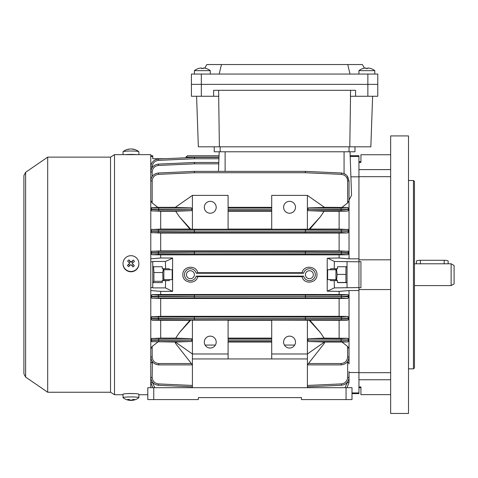 <?xml version="1.0" encoding="UTF-8"?>
<svg xmlns="http://www.w3.org/2000/svg" width="478" height="478" viewBox="0 0 478 478"><rect width="100%" height="100%" fill="white"/><g stroke="black" fill="none" stroke-linecap="round" stroke-linejoin="round"><path stroke-width="0.72" d="M358.942 74.054L358.942 70.642L374.8 70.642A12.888 12.888 0 0 0 370.868 68.545L370.868 68.545M358.942 70.642A12.888 12.888 0 0 1 362.874 68.545L362.874 68.545M367.743 68.575A12.607 10.916 0 0 0 365.999 68.575A12.607 10.916 0 0 1 367.743 68.575L367.743 67.972A12.858 12.858 0 0 1 370.85 68.575M362.892 68.575A12.858 12.858 0 0 1 365.999 67.972L365.999 68.575M150.779 258.825L160.692 258.001L172.588 258.001L172.588 279.242L172.188 279.642L172.188 269.729L163.864 269.729M132.185 399.877L132.185 400.301A12.858 8.676 -94.7 0 0 133.195 400.217A12.888 12.888 0 0 0 138.829 397.726A7.929 0.711 180 0 0 138.883 397.642L138.883 394.236A7.929 0.711 180 0 0 136.786 393.752A7.929 0.711 180 0 0 128.068 393.573A7.929 0.711 180 0 0 123.025 394.236L123.025 397.642A7.929 0.711 180 0 0 123.079 397.726A12.888 12.888 0 0 0 128.433 400.164A12.858 9.417 95.6 0 0 129.723 400.295A12.858 9.417 -84.4 0 0 130.906 400.409A12.858 8.676 85.3 0 0 132.185 400.265M138.883 397.642A7.929 0.711 180 0 0 136.786 397.158A7.929 0.711 180 0 0 125.583 397.116A7.929 0.711 180 0 0 123.025 397.642M132.185 400.301A12.858 9.417 -84.4 0 0 134.473 399.512A12.607 6.8 -130.8 0 1 133.29 399.399A12.858 9.417 95.6 0 1 131.008 400.188A12.858 8.676 -94.7 0 1 128.899 399.381A12.607 7.433 133.4 0 1 128.247 399.459A12.607 7.433 133.4 0 1 127.614 399.489A12.858 8.676 85.3 0 0 129.723 400.295L129.723 399.793M336.59 280.634L337.08 274.414L336.53 268.738M345.953 266.754L345.911 282.474L337.528 282.474M345.911 274.414L337.08 274.414M345.911 282.474L346.61 282.6M335.944 268.738L335.944 280.634M346.054 387.688L351.999 387.688L351.999 399.584L346.054 399.584L346.054 387.688L153.755 387.688L153.755 399.584L147.804 399.584L147.804 387.688L153.755 387.688M198.358 397.6L301.451 397.6L198.358 397.6L198.358 399.584L153.755 399.584M301.451 397.6L301.451 399.584L346.054 399.584M307.396 387.688L307.396 358.942L192.413 358.942L192.413 387.688M123.025 154.645L123.025 151.729A7.929 0.711 0 0 1 123.079 151.646A7.929 0.711 0 0 1 125.122 151.245A7.929 0.711 0 0 1 136.326 151.203A7.929 0.711 0 0 1 138.829 151.646A7.929 0.711 0 0 1 138.883 151.729L138.883 154.645M129.705 149.076A12.858 9.417 84.4 0 0 128.433 149.208A12.858 9.417 84.4 0 0 127.435 149.483A12.607 7.935 55.1 0 1 128.618 149.369A12.858 9.417 -95.6 0 1 130.906 148.957A12.858 8.676 94.7 0 1 133.009 149.351A12.607 8.568 -53.1 0 1 133.661 149.381A12.607 8.568 -53.1 0 1 134.294 149.459A12.858 8.676 -85.3 0 0 133.195 149.154A12.858 8.676 -85.3 0 0 132.185 149.064L132.185 149.106M125.158 154.645A7.929 0.711 0 0 1 136.75 154.645M416.434 263.778L416.434 261.113A3.967 0.831 0 0 1 420.395 260.283L444.187 260.283A3.967 0.831 0 0 1 448.155 261.113L448.155 263.778M454.1 265.499L454.1 283.872L451.124 285.587L451.124 263.778L454.1 265.499M414.45 263.778L451.124 263.778M163.864 280.634L163.864 268.738M153.223 282.618L153.898 281.309L153.898 272.52L162.729 272.52L162.968 280.443M153.898 281.309L162.275 281.309M163.416 268.738L162.729 272.52M153.898 272.52L153.593 266.754M347.046 175.683L349.03 180.929L349.03 200.617L347.637 202.953L347.637 180.905C347.267 177.093 345.188 174.918 341.394 174.368L305.382 172.731L194.427 172.731L158.409 174.368C154.621 174.918 152.542 177.093 152.165 180.905L152.165 202.953L157.806 207.333L152.165 207.691L191.349 207.84L175.312 207.362L192.413 195.383L192.413 209.233L191.349 207.84M123.025 263.575L123.025 263.886A7.929 7.899 0 0 0 133.84 271.241A7.929 7.899 0 0 0 138.883 263.886L138.883 263.575A7.929 7.899 0 0 0 125.583 257.767A7.929 7.899 0 0 0 125.122 268.929A7.929 7.899 0 0 0 138.883 263.575M133.009 266.891A12.607 5.557 -40.8 0 0 133.661 266.312A12.607 5.557 -40.8 0 0 134.294 265.714A12.858 0.783 -132.5 0 0 132.185 263.384A12.858 0.848 -42.8 0 1 134.473 261.341A12.607 6.943 -130.3 0 0 133.29 260.068A12.858 0.848 137.2 0 0 131.008 262.105A12.858 0.783 -132.5 0 0 128.899 259.889A12.607 7.003 135.1 0 0 128.247 260.462A12.607 7.003 135.1 0 0 127.614 261.066A12.858 0.783 47.5 0 1 129.723 263.282A12.858 0.848 137.2 0 0 127.435 265.433A12.607 5.611 45.3 0 0 128.618 266.712A12.858 0.848 -42.8 0 1 130.906 264.561A12.858 0.783 47.5 0 1 133.009 266.891M129.777 265.613L128.755 264.507L129.723 263.282M128.994 262.506L130.112 261.478L128.899 259.889M130.112 261.478L131.008 262.105M131.008 262.44L133.29 260.068M131.97 261.556L132.992 262.661M134.294 265.714L132.185 263.384M133.075 264.681L131.952 265.714M128.755 264.507L127.435 265.433M25.621 172.295L23.9 175.557L23.9 373.808L25.621 377.076L25.621 172.295L47.692 157.125L110.538 157.125L114.499 154.645L114.499 394.726L123.025 394.726M114.499 154.645L150.779 154.645L150.779 387.688M110.538 157.125L110.538 392.247L114.499 394.726M47.692 157.125L47.692 392.247L110.538 392.247M134.204 393.585L127.704 393.585M194.397 70.642A12.888 12.888 0 0 1 198.328 68.545L198.328 68.545A12.888 12.888 0 0 0 194.397 70.642L194.397 74.054L194.397 70.642L210.254 70.642A12.888 12.888 0 0 0 206.317 68.545L206.317 68.545M203.198 68.575A12.607 10.916 0 0 0 201.453 68.575A12.607 10.916 0 0 1 203.198 68.575L203.198 67.972A12.858 12.858 0 0 1 206.305 68.575M198.346 68.575A12.858 12.858 0 0 1 201.453 67.972L201.453 68.575M196.583 96.263L198.352 146.812L370.844 146.812L372.613 96.263M218.577 90.312L218.787 96.263L213.624 96.263L213.624 90.312L355.572 90.312L355.572 96.263L350.404 96.263L350.613 90.312M219.396 146.812L218.667 96.263M349.794 146.812L350.529 96.263M191.421 74.054L191.421 84.367L377.775 84.367L377.775 74.054L191.421 74.054L191.421 96.263L191.421 84.367L377.775 84.367L377.775 96.263L355.572 96.263M213.624 96.263L191.421 96.263M354.975 146.812L354.975 151.771L214.222 151.771L214.222 146.812L214.222 151.771M204.733 68.169L206.825 64.542L362.366 64.542L364.463 68.169M221.451 64.542L219.175 74.054M347.745 64.542L350.021 74.054M283.603 342.087A5.945 5.945 0 0 0 289.554 348.038A5.945 5.945 0 0 0 295.5 342.087A5.945 5.945 0 0 0 289.554 336.142A5.945 5.945 0 0 0 283.603 342.087M204.309 342.087A5.945 5.945 0 0 0 210.254 348.038A5.945 5.945 0 0 0 216.199 342.087A5.945 5.945 0 0 0 210.254 336.142A5.945 5.945 0 0 0 204.309 342.087M283.603 207.279A5.945 5.945 0 0 0 289.554 213.23A5.945 5.945 0 0 0 295.5 207.279A5.945 5.945 0 0 0 289.554 201.334A5.945 5.945 0 0 0 283.603 207.279M204.309 207.279A5.945 5.945 0 0 0 210.254 213.23A5.945 5.945 0 0 0 216.199 207.279A5.945 5.945 0 0 0 210.254 201.334A5.945 5.945 0 0 0 204.309 207.279M305.412 274.683A3.967 3.967 0 0 0 309.38 278.65A3.967 3.967 0 0 0 313.341 274.683A3.967 3.967 0 0 0 309.38 270.721A3.967 3.967 0 0 0 305.412 274.683M186.462 274.683A3.967 3.967 0 0 0 190.429 278.65A3.967 3.967 0 0 0 194.397 274.683A3.967 3.967 0 0 0 190.429 270.721A3.967 3.967 0 0 0 186.462 274.683M358.942 287.571L334.391 287.899L327.221 291.174L327.221 258.419L327.621 258.192L334.391 261.466L358.942 261.801L358.942 290.546L349.03 290.546L339.117 291.371L339.117 294.508L160.692 294.508L160.692 291.371L172.588 291.371L165.412 287.899L165.603 280.634L168.985 280.634L170.025 279.642M302.066 276.666C303.823 285.067 317.446 283.251 316.956 274.683C317.452 266.132 303.835 264.286 302.066 272.705L197.743 272.705C195.986 264.298 182.357 266.121 182.853 274.683C182.357 283.257 195.992 285.061 197.743 276.666L302.066 276.666L303.608 276.117A5.945 5.945 0 0 0 312.761 279.576A5.945 5.945 0 0 0 312.761 269.795A5.945 5.945 0 0 0 303.608 273.249L196.201 273.249A5.945 5.945 0 0 0 187.047 269.795A5.945 5.945 0 0 0 187.047 279.576A5.945 5.945 0 0 0 196.201 276.117L197.743 276.666M172.588 291.174L172.588 279.242M327.221 291.174L339.117 291.371M165.412 287.899L152.763 287.899L152.763 261.801L150.779 261.801M152.763 287.571L150.779 287.571M170.025 269.729L168.985 268.738L162.275 268.738L162.275 266.754L152.763 266.754M347.548 176.316L349.03 180.929L347.637 180.905M350.183 156.437L358.942 156.437L358.942 155.738L350.159 155.738L350.021 151.771L351.545 195.383L349.03 200.091M158.409 174.368L158.349 173.006C153.755 173.669 151.233 176.304 150.779 180.929C151.233 176.304 153.755 173.669 158.349 173.006L194.361 171.369A1.386 1.386 0 0 1 194.427 171.369L305.442 171.369A1.386 1.386 0 0 0 305.43 171.369L341.459 173.006L344.07 173.574L346.544 175.163M344.07 151.771L344.07 173.574L345.773 174.524M172.588 258.192L165.412 261.466L152.763 261.466L152.763 261.801M150.779 290.546L160.692 291.371M152.763 282.618L162.275 282.618L162.275 280.634L165.603 280.634M165.603 268.738L165.412 261.466M162.275 158.708L152.763 158.708L165.328 158.708L185.918 157.776L165.328 158.708M152.763 158.708L152.763 156.437L150.779 156.437M152.763 156.437L152.763 155.738L150.779 155.738M160.692 258.001L160.692 254.858L152.165 254.75L150.779 253.352M150.779 296.019L152.165 294.621L158.409 295.034L194.427 295.075L194.361 296.462L150.779 296.27A1.386 1.386 180 0 1 152.165 294.884M160.692 294.508L152.165 294.621M327.621 258.192L339.117 258.001L339.117 254.858L160.692 254.858M334.391 287.899L334.206 280.634L330.818 280.634L329.784 279.642M329.784 269.729L330.818 268.738L334.206 268.738L334.391 261.466M339.117 258.001L349.03 258.825L358.942 258.825L358.942 261.801M347.046 266.754L337.528 266.754L337.528 268.738L334.206 268.738M334.206 280.634L337.528 280.634L337.528 282.618L347.046 282.618M351.999 392.934L358.942 392.934L358.942 393.633L351.999 393.633M349.03 372.529L358.942 372.529L358.942 392.934M347.046 287.571L347.046 261.801M347.637 338.293L324.09 338.125L308.453 338.681L341.101 338.681L347.637 338.293L349.03 339.888L349.03 318.097L305.442 318.27L305.382 316.884L341.394 316.848L347.637 316.424L349.03 318.097L349.03 296.019L341.459 296.42L305.442 296.462L305.382 295.075L341.394 295.034L347.637 294.621L349.03 296.019L349.03 290.546M347.637 294.621L339.117 294.508M358.942 372.529L358.942 290.546L358.942 372.529M308.459 363.531L341.101 363.531C345.044 363.119 347.225 360.938 347.637 356.988L347.637 346.466L349.03 348.82L349.03 340.485L347.637 341.931L341.101 341.525L308.459 341.525L324.496 342.009L307.396 353.983L307.396 358.942M307.396 385.453L341.394 383.906C345.188 383.362 347.267 381.181 347.637 377.375L347.637 361.894L349.03 363.471L349.03 349.526M349.03 371.484L349.03 382.424L349.03 371.484M358.942 156.437L358.942 176.836L350.894 176.836M294.705 345.062L284.404 345.062M215.405 345.062L205.104 345.062M152.392 361.75L152.165 377.375C152.542 381.181 154.621 383.362 158.409 383.906L192.413 385.453M347.637 346.466L341.979 342.033L324.46 342.033L324.496 343.09L307.396 364.887L341.101 364.887L307.396 364.887L308.453 363.537M271.713 342.033L228.096 342.033M308.459 341.525L307.396 340.139L307.396 353.983L271.713 353.983L271.713 340.139L228.096 340.139L228.096 353.983L192.413 353.983L175.312 342.009L191.349 341.525L152.165 341.68L175.348 342.033L175.312 343.09L192.413 364.887L158.708 364.887L192.413 364.887M157.83 342.033L152.165 346.466L152.165 356.988C152.584 360.938 154.764 363.119 158.708 363.531L191.349 363.531M271.713 207.333L228.096 207.333M192.413 195.383L228.096 195.383L228.096 209.233L271.713 209.233L271.713 195.383L307.396 195.383L324.496 207.362L308.459 207.84L341.101 207.84L347.637 207.44L324.46 207.333M342.003 207.333L347.637 202.953M175.348 207.333L157.806 207.333M191.355 210.69L152.165 210.87A1.386 1.386 -0 0 1 150.779 209.484L192.413 209.298L191.355 210.69L175.713 211.246L179.387 216.743L189.921 229.087L192.413 229.249L228.096 229.249L228.096 209.298L271.713 209.298L271.713 229.249L309.075 229.207L309.887 229.087L320.421 216.743L324.09 211.246L308.453 210.69L307.396 209.298L307.396 229.249M189.921 229.087L160.692 229.087L152.165 229.494L194.427 229.655L194.361 231.041L150.779 230.886A1.386 1.386 180 0 1 152.165 229.494M347.637 229.195L349.03 230.886L305.442 231.041L305.382 229.655L347.637 229.494L339.117 229.087L309.887 229.087M271.713 229.087L228.096 229.087M175.713 211.246L160.692 211.246L160.692 229.087M152.165 210.87L160.692 211.246M179.387 332.628L175.713 338.125L160.692 338.125L160.692 320.284L189.921 320.284L179.387 332.628L190.734 320.158L189.921 320.284M175.713 338.125L191.355 338.681L192.413 340.067L150.779 339.888A1.386 1.386 0 0 1 152.165 338.496L191.355 338.681M160.692 338.125L152.165 338.496M191.349 341.525L192.413 340.139L192.413 358.942M339.117 338.125L339.117 320.284L271.713 320.117L271.713 340.067L228.096 340.067L228.096 320.117L190.734 320.158M271.713 320.284L228.096 320.284M339.117 320.284L347.637 320.176L347.637 319.872L341.394 319.746L305.382 319.716L158.409 319.746L152.165 319.872L152.165 320.176L160.692 320.284M271.713 211.246L228.096 211.246M324.09 338.125L320.421 332.628L309.887 320.284M341.979 342.033L347.637 341.931M308.453 338.681L307.396 340.067L307.396 320.117M339.117 229.087L339.117 211.246L324.09 211.246M339.117 211.246L347.637 211.073L341.101 210.69L308.453 210.69M308.459 207.84L307.396 209.233L307.396 195.383M152.165 298.093A1.386 1.386 -0 0 1 150.779 296.707L194.361 296.521L194.427 297.908L152.165 298.093L160.692 298.475L160.692 316.317L152.165 316.711L194.427 316.884L194.361 318.27L150.779 318.097A1.386 1.386 180 0 1 152.165 316.711M152.165 298.368L150.779 296.952M150.779 317.816L152.165 316.424M347.637 316.424L339.117 316.317L339.117 298.475L160.692 298.475M339.117 316.317L160.692 316.317M349.03 258.825L349.03 253.352L347.637 254.75L341.394 254.332L305.382 254.296L158.409 254.332L152.165 254.75M339.117 254.858L347.637 254.75M339.117 298.475L347.637 298.368L341.394 297.949L194.427 297.908L194.427 296.521L305.382 296.521L194.361 296.521L194.427 295.075L305.382 295.075L305.382 297.908L305.382 296.521L341.459 296.557L349.03 296.707L347.637 298.368M152.165 211.073L150.779 209.693M150.779 230.611L152.165 229.195M152.165 232.661A1.386 1.386 -0 0 1 150.779 231.268L194.361 231.101L194.427 232.487L152.165 232.661L160.692 233.055L160.692 250.896L152.165 251.279L194.427 251.458L194.361 252.844L150.779 252.665A1.386 1.386 180 0 1 152.165 251.279M152.165 232.941L150.779 231.555M150.779 252.414L152.165 251.004M347.637 251.004L349.03 252.665L305.442 252.844L305.382 251.458L347.637 251.279L339.117 250.896L339.117 233.055L160.692 233.055M339.117 250.896L160.692 250.896M152.165 254.487A1.386 1.386 -0 0 1 150.779 253.095L194.361 252.91L194.427 251.458L305.382 251.458L305.382 252.844L194.427 252.91L341.459 252.946L349.03 253.352L349.03 209.693L347.637 211.073M339.117 233.055L347.637 232.941L341.394 232.523L194.427 232.487L194.427 231.101L305.382 231.101L194.361 231.101L194.427 229.655L305.382 229.655L305.382 232.487L305.382 231.101L341.459 231.131L349.03 231.268L347.637 232.941M152.165 320.176L150.779 318.76M150.779 339.679L152.165 338.293M271.713 338.125L228.096 338.125M152.165 319.872A1.386 1.386 -0 0 1 150.779 318.485L194.361 318.324L194.427 316.884L305.382 316.884L305.382 318.27L194.427 318.324L341.459 318.36L349.03 318.485L347.637 320.176M150.779 363.471L152.165 361.894M152.165 202.953L150.779 200.617M150.779 208.886L152.165 207.44M347.637 207.44L349.03 208.886L349.03 200.617M152.165 341.931L150.779 340.485M150.779 348.82L152.165 346.466M358.942 258.825L358.942 176.836L358.942 258.825M307.396 340.139L349.03 339.888L349.03 340.485M349.03 348.82L349.03 356.958C348.522 361.738 345.881 364.385 341.101 364.887C345.881 364.385 348.522 361.738 349.03 356.958L347.637 356.988M192.413 320.117L192.413 340.067M218.757 163.823L194.427 163.823L194.427 162.466A1.386 1.386 0 0 0 194.361 162.466L194.427 163.823L158.409 165.46L158.349 164.103C153.755 164.761 151.233 167.402 150.779 172.026C151.233 167.402 153.755 164.761 158.349 164.103L194.361 162.466A1.386 1.386 0 0 1 194.427 162.466L218.805 162.466M349.03 208.886L349.03 209.484A1.386 1.386 180 0 1 347.637 210.87M192.413 209.298L192.413 229.249M194.361 157.387A1.386 1.386 0 0 1 194.427 157.387L218.978 157.387L194.427 157.387A1.386 1.386 0 0 0 194.361 157.387L158.349 159.025L194.361 157.387L194.427 158.744L158.409 160.381C154.621 160.925 152.542 163.106 152.165 166.918L152.165 167.545M349.03 363.471L349.03 363.931M347.637 229.494A1.386 1.386 180 0 1 349.03 230.886L349.03 231.268A1.386 1.386 180 0 1 347.637 232.661M341.394 383.906L341.459 385.268C346.054 384.605 348.576 381.964 349.03 377.345C348.576 381.964 346.054 384.605 341.459 385.268L307.396 386.816M192.413 386.816L158.349 385.268C153.755 384.605 151.233 381.964 150.779 377.345C151.233 381.964 153.755 384.605 158.349 385.268L158.409 383.906M307.396 209.298L349.03 209.484M347.637 207.691A1.386 1.386 180 0 1 349.03 209.077L307.396 209.233M341.101 341.525L341.101 340.139L349.03 340.294A1.386 1.386 180 0 1 347.637 341.68M347.028 387.688L349.03 382.424L347.028 387.688M158.349 159.025C153.755 159.688 151.233 162.329 150.779 166.947C151.233 162.329 153.755 159.688 158.349 159.025L158.409 160.381M192.413 209.233L150.779 209.077A1.386 1.386 0 0 1 152.165 207.691M152.165 341.68A1.386 1.386 -0 0 1 150.779 340.294L192.413 340.139M150.779 356.958C151.281 361.738 153.928 364.385 158.708 364.887C153.928 364.385 151.281 361.738 150.779 356.958L152.165 356.988M152.781 387.688L150.779 382.424L152.781 387.688M187.531 155.738L219.038 155.738L187.531 155.738L186.187 156.766L187.531 155.738M218.488 171.369L219.175 151.771L218.99 157.089L186.103 157.089L185.918 157.776M186.103 157.089L186.187 156.766M303.608 273.249L302.066 272.705M197.743 272.705L196.201 273.249M303.608 276.117L196.201 276.117M194.361 318.324L194.427 319.716L194.361 318.324M305.442 318.324L305.382 319.716L305.442 318.324M194.361 252.91L194.427 254.296L194.361 252.91M305.442 252.91L305.382 254.296L305.442 252.91M194.361 171.369L194.427 172.731L194.427 171.369A1.386 1.386 0 0 0 194.361 171.369M305.442 171.369L305.382 172.731L305.382 171.369M271.713 353.983L271.713 358.942M309.075 229.207L320.421 216.743M309.075 320.158L320.421 332.628M228.096 353.983L228.096 358.942M190.734 229.207L179.387 216.743M327.221 290.953L327.621 291.174M172.588 290.953L172.188 291.174M172.588 258.419L172.188 258.192M390.657 289.554L358.942 289.554L358.942 287.708L360.926 287.708L360.926 261.663L358.942 261.663L358.942 259.817L390.657 259.817M408.505 274.683L408.505 135.913L390.657 135.913L390.657 413.458L408.505 413.458L408.505 274.683M413.458 180.517L414.45 181.509L414.45 367.863L413.458 368.855L413.458 180.517L408.505 180.517M390.657 394.625L360.926 394.625L360.926 386.935L358.942 386.935L358.942 372.691L390.657 372.691M390.657 154.747L360.926 154.747L360.926 162.436L358.942 162.436L358.942 176.681L390.657 176.681M327.221 270.124L327.615 269.729L327.615 279.642L335.944 279.642M444.187 260.283L444.187 263.922M420.395 260.283L420.395 263.922M367.863 74.054L367.863 96.263M201.334 74.054L201.334 96.263M349.03 151.771L349.03 146.812M220.167 151.771L220.167 146.812M341.101 364.887L341.101 363.531M158.708 364.887L158.708 363.531M158.708 207.84L158.708 210.69M158.708 338.681L158.708 341.525M228.096 207.84L271.713 207.84M271.713 210.69L228.096 210.69M341.101 338.681L341.101 340.067L307.396 340.067M341.101 207.84L341.101 210.69M271.713 341.525L228.096 341.525M228.096 338.681L271.713 338.681M158.409 165.46C154.621 166.009 152.542 168.184 152.165 171.996L152.165 176.448M218.93 158.744L194.427 158.744L194.427 157.387M152.165 381.826L154.782 387.688M345.02 387.688L347.637 381.826M152.165 382.454L150.779 382.424M347.637 382.454L349.03 382.424M341.394 319.746L341.394 316.848M341.394 297.949L341.394 295.034M341.394 254.332L341.394 251.422M341.394 232.523L341.394 229.625M158.409 229.625L158.409 232.523M158.409 251.422L158.409 254.332M158.409 295.034L158.409 297.949M158.409 316.848L158.409 319.746M349.03 377.345L347.637 377.375M150.779 377.345L152.165 377.375M349.03 296.27A1.386 1.386 180 0 0 347.637 294.884M349.03 296.707A1.386 1.386 180 0 1 347.637 298.093M349.03 318.097A1.386 1.386 180 0 0 347.637 316.711M349.03 318.485A1.386 1.386 180 0 1 347.637 319.872M349.03 252.665A1.386 1.386 180 0 0 347.637 251.279M349.03 253.095A1.386 1.386 180 0 1 347.637 254.487M349.03 339.888A1.386 1.386 180 0 0 347.637 338.496M150.779 180.929L152.165 180.905M341.459 173.006L341.394 174.368M150.779 172.026L152.165 171.996M150.779 166.947L152.165 166.918M225.12 171.369L225.12 151.771M390.657 379.759L358.942 379.759M390.657 169.612L358.942 169.612M374.8 74.054L374.8 70.642M172.188 279.642L163.864 279.642M172.588 270.124L172.188 269.729M347.046 267.501L346.616 266.754M347.046 281.871L346.616 282.618M128.433 149.208A12.888 12.888 0 0 0 123.079 151.646M138.829 151.646A12.888 12.888 0 0 0 133.195 149.154M414.45 285.587L451.124 285.587M152.763 281.871L153.193 282.618M152.763 267.501L153.193 266.754M23.9 373.808L23.9 175.557M25.621 377.076L47.692 392.247M138.883 394.726L147.804 394.726M210.254 74.054L210.254 70.642M360.926 387.688L358.942 387.688M413.458 368.855L408.505 368.855M360.926 161.684L358.942 161.684M327.221 279.242L327.615 279.642M327.615 269.729L335.944 269.729"/></g></svg>
